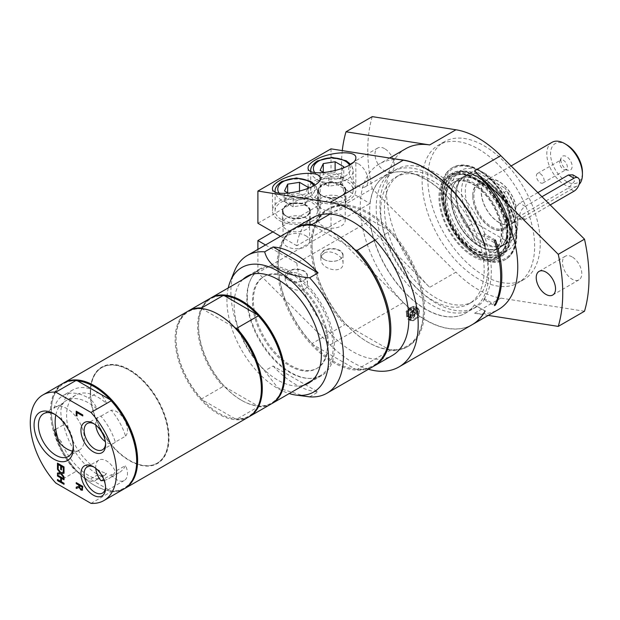 <?xml version="1.0" encoding="UTF-8"?>
<svg xmlns="http://www.w3.org/2000/svg" width="620" height="620" viewBox="0 0 620 620"><rect width="100%" height="100%" fill="white"/><g stroke="black" fill="none" stroke-linecap="round" stroke-linejoin="round"><path stroke-width="0.46" stroke-dasharray="3.1 2.33" d="M98.014 392.406A13.26 7.657 60 0 1 106.485 403.496A44.439 25.66 -120 0 0 75.795 395.056A44.439 25.66 -120 0 0 70.889 436.201A44.439 25.66 -120 0 0 106.485 473.37A13.26 7.657 60 0 1 104.641 475.331A13.26 7.657 60 0 1 98.014 474.672A50.375 29.086 60 0 1 63.69 424.723A24.699 14.26 60 0 1 63.69 402.721A50.375 29.086 60 0 1 72.827 389.91A50.375 29.086 60 0 1 98.014 392.406L88.404 397.955A13.26 7.657 60 0 1 96.875 409.037A44.439 25.66 -120 0 0 66.185 400.605A44.439 25.66 -120 0 0 61.233 405.178L59.411 406.232A44.439 25.66 -120 0 0 55.808 415.036M100.944 416.152L111.197 410.231A44.439 25.66 60 0 1 125.581 436.139L115.32 442.06A44.439 25.66 -120 0 0 100.944 416.152A15.174 8.758 60 0 0 98.874 416.826L87.296 423.507M104.129 480.368A44.439 25.66 -120 0 0 108.802 478.625A44.439 25.66 -120 0 0 115.32 471.401L125.581 465.481A44.439 25.66 60 0 1 119.063 472.704A44.439 25.66 60 0 1 111.197 474.781L100.944 480.702M115.32 442.06A15.174 8.758 60 0 1 114.041 443.106A15.174 8.758 60 0 1 105.353 441.649M95.782 425.072A15.174 8.758 60 0 1 98.874 416.826M95.782 468.371A15.174 8.758 60 0 1 98.874 460.125A15.174 8.758 60 0 1 106.454 460.877A15.174 8.758 60 0 1 115.32 471.401M498.813 249.085A42.036 24.273 -120 0 0 473.285 182.722A42.036 24.273 -120 0 0 447.33 219.077A42.036 24.273 -120 0 0 498.813 249.085M501.224 233.174A39.703 22.924 60 0 1 493.001 251.348A39.703 22.924 60 0 1 453.29 228.424A39.703 22.924 60 0 1 453.29 182.575A39.703 22.924 60 0 1 483.887 193.215A39.703 22.924 60 0 1 501.224 233.174M106.485 403.496L96.875 409.037M59.411 442.672L61.233 441.618A44.439 25.66 -120 0 0 96.875 478.919L106.485 473.37M59.411 406.232A24.699 14.26 60 0 1 66.898 408.603A24.699 14.26 60 0 1 83.034 430.373A24.699 14.26 60 0 1 79.244 450.167A24.699 14.26 60 0 1 72.455 451.104M472.758 195.533A26.513 15.306 60 0 1 491.505 184.714A26.513 15.306 60 0 1 510.252 217.186A26.513 15.306 60 0 1 491.505 228.013A26.513 15.306 60 0 1 472.758 195.533L472.758 196.183A25.722 14.849 60 0 1 490.947 185.682L490.947 185.682A25.722 14.849 60 0 1 509.129 217.186A25.722 14.849 60 0 1 490.939 227.687A25.722 14.849 60 0 1 472.758 196.183M504.936 240.095L478.074 224.587L472.835 223.727L467.635 226.726L467.922 227.385A39.107 22.584 -120 0 0 500.084 245.954L501.224 246.124L506.424 243.118L504.936 240.095A37.053 21.39 -120 0 0 517.708 221.487A37.053 21.39 -120 0 0 504.936 188.131L506.424 191.161L501.224 194.161L500.084 193.998A39.107 22.584 -120 0 0 484.003 178.762A39.107 22.584 -120 0 0 467.922 175.429L467.635 174.77L472.835 171.763L478.074 172.631A37.053 21.39 -120 0 0 478.074 224.587M478.074 172.631L504.936 188.131M467.922 227.385L500.084 245.954A39.107 22.584 -120 0 0 511.663 226.656A39.107 22.584 -120 0 0 500.084 193.998L467.922 175.429A39.107 22.584 -120 0 0 456.351 194.726A39.107 22.584 -120 0 0 467.922 227.385M501.224 246.124A39.703 22.924 -120 0 0 504.285 244.83A39.703 22.924 -120 0 0 501.224 194.161M506.424 243.118A39.703 22.924 -120 0 0 509.485 241.831A39.703 22.924 -120 0 0 517.708 223.649A39.703 22.924 -120 0 0 506.424 191.161M472.835 171.763A39.703 22.924 -120 0 0 469.782 173.058A39.703 22.924 -120 0 0 472.835 223.727M467.635 174.77A39.703 22.924 -120 0 0 464.574 176.057A39.703 22.924 -120 0 0 456.351 194.238A39.703 22.924 -120 0 0 467.635 226.726M455.506 194.726A39.703 22.924 -120 0 0 472.843 234.685A39.703 22.924 -120 0 0 503.44 245.319A39.703 22.924 -120 0 0 511.663 227.145A39.703 22.924 -120 0 0 483.585 178.514A39.703 22.924 -120 0 0 463.729 176.545A39.703 22.924 -120 0 0 455.506 194.726M511.663 227.145L511.663 226.656M541.95 196.718L525.256 206.359A7.952 4.596 120 0 0 520.056 213.373A7.952 4.596 120 0 0 521.273 219.744A7.952 4.596 120 0 0 525.256 219.348L550.196 204.949M537.85 192.626L519.653 203.128L516.127 207.072C514.306 212.102 514.306 215.326 516.127 216.752L519.653 216.117L568.4 187.976L574.376 181.428L572.841 174.856M521.273 219.744L516.127 216.752A24.924 14.392 -120 0 1 511.469 223.619L503.967 227.943A24.924 14.392 -120 0 0 509.129 216.535A24.924 14.392 -120 0 0 491.505 186.008A24.924 14.392 -120 0 0 479.043 184.775A24.924 14.392 -120 0 0 475.222 204.747A24.924 14.392 -120 0 0 491.505 226.711A24.924 14.392 -120 0 0 503.967 227.943M491.505 186.008L490.947 185.682L491.505 186.008M516.127 207.072A24.924 14.392 -120 0 0 503.75 185.171A24.924 14.392 -120 0 0 486.545 180.443A24.924 14.392 -120 0 0 482.724 200.415A24.924 14.392 -120 0 0 499.007 222.379A24.924 14.392 -120 0 0 511.469 223.619M516.313 207.181A25.188 14.547 -120 0 0 503.82 185.016A25.188 14.547 -120 0 0 486.413 180.219A25.188 14.547 -120 0 0 482.546 200.399A25.188 14.547 -120 0 0 499.007 222.596A25.188 14.547 -120 0 0 511.601 223.843A25.188 14.547 -120 0 0 516.313 216.868M552.033 142.329A25.188 14.547 -120 0 0 548.173 162.517A25.188 14.547 -120 0 0 564.626 184.714A25.188 14.547 -120 0 0 577.22 185.961A25.188 14.547 -120 0 0 579.111 184.481M566.502 144.661A22.537 13.012 -120 0 0 550.568 153.861A22.537 13.012 -120 0 0 566.502 181.466A22.537 13.012 -120 0 0 582.436 172.267M560.875 159.813A7.952 4.596 -120 0 0 568.509 170.291A7.952 4.596 -120 0 0 570.478 160.766A7.952 4.596 -120 0 0 561.247 157.713A7.952 4.596 -120 0 0 560.875 159.813M540.253 173.74A5.479 3.162 60 0 1 543.833 178.568A5.479 3.162 60 0 1 542.996 182.962A5.479 3.162 60 0 1 540.253 182.691A5.479 3.162 60 0 1 536.672 177.863A5.479 3.162 60 0 1 537.509 173.468A5.479 3.162 60 0 1 540.253 173.74M559.596 162.572A5.479 3.162 60 0 1 559.852 161.123A5.479 3.162 60 0 1 560.728 160.069A5.479 3.162 60 0 1 563.471 160.34A5.479 3.162 60 0 1 567.052 165.168A5.479 3.162 60 0 1 566.215 169.555A5.479 3.162 60 0 1 564.851 169.787A5.479 3.162 60 0 1 559.596 162.572M63.69 402.721L54.08 408.27A50.375 29.086 60 0 1 63.217 395.459A50.375 29.086 60 0 1 88.404 397.955M54.08 408.27A24.699 14.26 60 0 1 56.366 406.332A24.699 14.26 60 0 1 61.233 405.178M111.197 474.781A15.174 8.758 -120 0 0 124.302 480.485A15.174 8.758 -120 0 0 125.581 465.481M125.581 436.139A15.174 8.758 -120 0 0 126.201 423.731A15.174 8.758 -120 0 0 116.715 411.657A15.174 8.758 -120 0 0 111.197 410.231M305.707 235.693A13.26 7.657 180 0 1 309.589 241.11A13.26 7.657 180 0 1 296.329 248.76A13.26 7.657 180 0 1 283.069 241.11A13.26 7.657 180 0 1 291.253 234.035A13.26 7.657 180 0 1 305.707 235.693M306.172 216.481A13.919 8.037 180 0 1 291.005 218.225A13.919 8.037 180 0 1 282.41 210.8A13.919 8.037 180 0 1 286.487 205.119A13.919 8.037 180 0 1 301.653 203.376A13.919 8.037 180 0 1 310.248 210.8A13.919 8.037 180 0 1 306.172 216.481M288.68 280.163A10.819 6.247 0 0 0 303.978 280.163A10.819 6.247 0 0 0 303.978 271.328A10.819 6.247 0 0 0 288.68 271.328A10.819 6.247 0 0 0 288.68 280.163L288.478 280.046A11.106 6.409 0 0 0 304.18 280.046A11.106 6.409 0 0 0 307.435 275.512A11.106 6.409 0 0 0 300.576 269.591A11.106 6.409 0 0 0 288.478 270.979A11.106 6.409 0 0 0 285.223 275.512A11.106 6.409 0 0 0 288.478 280.046L288.68 280.163M307.505 188.728L304.986 194.145L293.159 195.982L288.447 193.262M281.333 219.457A21.212 12.245 180 0 1 275.117 210.8A21.212 12.245 180 0 1 288.215 199.485A21.212 12.245 180 0 1 311.325 202.136A21.212 12.245 180 0 1 317.541 210.8A21.212 12.245 180 0 1 304.451 222.115A21.212 12.245 180 0 1 281.333 219.457M287.672 192.812L287.672 194.975L284.502 201.802L293.159 206.801L304.986 204.972L308.156 198.144L308.156 187.317M304.986 204.972L304.986 194.145M293.159 206.801L293.159 195.982M284.502 201.802L284.502 190.975M308.156 198.144L303.831 196.416L299.499 193.145L299.499 191.347M299.499 193.145L287.672 194.975M341.326 215.132A13.26 7.657 180 0 1 345.208 220.542A13.26 7.657 180 0 1 331.956 228.199A13.26 7.657 180 0 1 318.696 220.542A13.26 7.657 180 0 1 326.88 213.466A13.26 7.657 180 0 1 341.326 215.132M341.798 195.912A13.919 8.037 180 0 1 326.624 197.656A13.919 8.037 180 0 1 318.029 190.232A13.919 8.037 180 0 1 322.113 184.551A13.919 8.037 180 0 1 337.28 182.807A13.919 8.037 180 0 1 345.875 190.232A13.919 8.037 180 0 1 341.798 195.912M324.306 259.594A10.819 6.247 0 0 0 339.605 259.594A10.819 6.247 0 0 0 339.605 250.767A10.819 6.247 0 0 0 324.306 250.767A10.819 6.247 0 0 0 324.306 259.594L324.097 259.478A11.106 6.409 0 0 0 339.806 259.478A11.106 6.409 0 0 0 343.054 254.944A11.106 6.409 0 0 0 336.203 249.023A11.106 6.409 0 0 0 324.097 250.41A11.106 6.409 0 0 0 320.85 254.944A11.106 6.409 0 0 0 324.097 259.478L324.306 259.594M343.131 168.16L340.613 173.584L328.786 175.413L324.074 172.693M316.952 198.888A21.212 12.245 180 0 1 310.744 190.232A21.212 12.245 180 0 1 323.834 178.917A21.212 12.245 180 0 1 346.952 181.575A21.212 12.245 180 0 1 353.168 190.232A21.212 12.245 180 0 1 340.07 201.547A21.212 12.245 180 0 1 316.952 198.888M323.291 172.244L323.291 174.406L320.122 181.234L328.786 186.24L340.613 184.404L343.782 177.576L343.782 166.749M340.613 184.404L340.613 173.584M328.786 186.24L328.786 175.413M320.122 181.234L320.122 170.415M343.782 177.576L339.45 175.847L335.126 172.577L335.126 170.787M335.126 172.577L323.291 174.406M484.987 246.109L474.409 240.002L484.894 245.846M494.357 240.7L483.786 234.593A79.546 45.926 60 0 1 483.786 299.538L494.357 305.644M481.159 301.056A79.546 45.926 -120 0 0 481.159 236.104A79.546 45.926 -120 0 0 392.677 171.57A79.546 45.926 -120 0 0 376.201 207.987A79.546 45.926 -120 0 0 410.921 288.037A79.546 45.926 -120 0 0 472.215 309.349A79.546 45.926 -120 0 0 481.159 301.056M330.096 214.055L344.72 205.615A79.546 45.926 -120 0 0 327.43 209.242A79.546 45.926 -120 0 0 311.457 237.282A79.546 45.926 -120 0 0 311.457 254.603A79.546 45.926 -120 0 0 344.72 324.686L330.096 333.126A79.546 45.926 -120 0 0 375.053 359.089L389.678 350.641A79.546 45.926 -120 0 0 406.976 347.014A79.546 45.926 -120 0 0 423.445 310.604A79.546 45.926 -120 0 0 389.678 231.57L375.053 240.01M265.531 244.978L296.833 263.05L312.581 253.952A79.546 45.926 60 0 1 312.077 245.001A79.546 45.926 60 0 1 312.581 236.631A79.546 45.926 60 0 1 328.553 208.591A79.546 45.926 60 0 1 368.327 212.528A79.546 45.926 60 0 1 420.29 282.627A79.546 45.926 60 0 1 408.1 346.363A79.546 45.926 60 0 1 368.327 342.426L368.327 342.426A79.546 45.926 60 0 1 312.581 253.952L369.954 220.828L331.018 198.353L331.018 230.531L403.256 302.599A92.799 53.584 -120 0 0 472.099 324.725M312.805 217.682A79.546 45.926 -120 0 0 296.833 245.729L369.954 203.515A79.546 45.926 60 0 1 385.927 175.468A79.546 45.926 60 0 1 474.409 240.002M324.097 253.162L321.695 255.494L320.85 258.664C320.315 269.785 343.596 274.675 343.054 263.329C343.488 255.944 330.507 248.984 324.097 253.162M348.828 199.973A23.862 13.78 180 0 1 322.819 202.957A23.862 13.78 180 0 1 308.086 190.232A23.862 13.78 180 0 1 315.076 180.49A23.862 13.78 180 0 1 341.085 177.506A23.862 13.78 180 0 1 355.818 190.232A23.862 13.78 180 0 1 348.828 199.973M322.113 197.54A13.919 8.037 0 0 0 318.029 203.221A13.919 8.037 0 0 0 331.956 211.257A13.919 8.037 0 0 0 345.875 203.221A13.919 8.037 0 0 0 337.28 195.796A13.919 8.037 0 0 0 322.113 197.54M288.478 273.73L286.068 276.063L285.223 279.233C284.688 290.354 307.969 295.244 307.435 283.898C307.869 276.512 294.887 269.545 288.478 273.73M313.201 220.542A23.862 13.78 180 0 1 287.2 223.526A23.862 13.78 180 0 1 272.467 210.8A23.862 13.78 180 0 1 279.457 201.058A23.862 13.78 180 0 1 305.459 198.067A23.862 13.78 180 0 1 320.191 210.8A23.862 13.78 180 0 1 313.201 220.542M286.487 218.108A13.919 8.037 0 0 0 282.41 223.789A13.919 8.037 0 0 0 296.329 231.826A13.919 8.037 0 0 0 310.248 223.789A13.919 8.037 0 0 0 301.653 216.365A13.919 8.037 0 0 0 286.487 218.108M485.173 310.953L474.409 304.955A79.546 45.926 60 0 1 465.473 313.24A79.546 45.926 60 0 1 407.689 295.492A79.546 45.926 60 0 1 369.954 220.828M474.409 304.955L484.987 311.062M331.018 148.847L331.018 181.032L369.954 203.515M257.897 223.246L331.018 181.032M296.833 245.729L280.527 236.313M272.893 231.903L331.018 198.353M368.451 369.257A92.799 53.584 60 0 1 330.135 344.813L257.897 272.754L331.018 230.531M257.897 272.754L257.897 249.387M296.833 263.05A79.546 45.926 -120 0 0 330.096 333.126L312.1 343.519A79.546 45.926 60 0 1 278.334 264.492A79.546 45.926 60 0 1 294.244 228.408M373.783 366.172A79.546 45.926 60 0 1 357.058 369.474L375.053 359.089A79.546 45.926 -120 0 0 392.351 355.462M483.786 299.538L484.91 298.894L494.884 304.653M495.489 240.049L484.91 233.942L483.786 234.593M484.91 233.942A79.546 45.926 -120 0 0 396.428 169.407A79.546 45.926 -120 0 0 396.42 261.252A79.546 45.926 -120 0 0 475.966 307.179A79.546 45.926 -120 0 0 484.91 298.894M399.877 159.666A92.799 53.584 -120 0 0 379.487 163.874A92.799 53.584 -120 0 0 360.267 206.359A92.799 53.584 -120 0 0 400.714 299.692A92.799 53.584 -120 0 0 472.192 324.671M474.594 239.894A79.546 45.926 -120 0 0 386.113 175.359A79.546 45.926 -120 0 0 386.113 267.212A79.546 45.926 -120 0 0 465.659 313.131A79.546 45.926 -120 0 0 474.594 304.846M405.736 148.722A92.799 53.584 -120 0 0 386.516 191.208A92.799 53.584 -120 0 0 429.691 287.339L346.007 203.856L372.256 188.697L455.94 272.18L429.691 287.339M584.505 311.24L500.828 298.096A92.799 53.584 60 0 1 455.94 272.18M500.828 298.096L474.579 313.255A92.799 53.584 -120 0 0 498.534 309.465M384.64 148.668A13.656 7.882 -120 0 0 377.812 147.986A13.656 7.882 -120 0 0 377.812 163.758A13.656 7.882 -120 0 0 391.468 171.639A13.656 7.882 -120 0 0 393.56 160.696A13.656 7.882 -120 0 0 384.64 148.668M358.391 163.82A13.656 7.882 60 0 1 367.311 175.855A13.656 7.882 60 0 1 365.219 186.798A13.656 7.882 60 0 1 358.391 186.116A13.656 7.882 60 0 1 349.471 174.088A13.656 7.882 60 0 1 351.563 163.145A13.656 7.882 60 0 1 358.391 163.82M572.128 256.913A13.656 7.882 -120 0 0 565.3 256.238A13.656 7.882 -120 0 0 565.3 272.002A13.656 7.882 -120 0 0 578.956 279.883A13.656 7.882 -120 0 0 581.048 268.94A13.656 7.882 -120 0 0 572.128 256.913M474.579 313.255L488.25 315.402M342.287 150.621A156.442 90.319 -120 0 0 346.007 203.856M372.256 116.63A156.442 90.319 -120 0 0 372.256 188.697M534.626 246.411A79.546 45.926 -120 0 0 499.906 166.362A79.546 45.926 -120 0 0 438.611 145.049A79.546 45.926 -120 0 0 422.135 181.466A79.546 45.926 -120 0 0 456.855 261.516A79.546 45.926 -120 0 0 518.157 282.829A79.546 45.926 -120 0 0 534.626 246.411M540.253 243.164A79.546 45.926 -120 0 0 505.532 163.114A79.546 45.926 -120 0 0 444.238 141.802A79.546 45.926 -120 0 0 427.761 178.219A79.546 45.926 -120 0 0 462.481 258.269A79.546 45.926 -120 0 0 523.776 279.581A79.546 45.926 -120 0 0 540.253 243.164M516.817 229.633A46.399 26.792 -120 0 0 496.566 182.939A46.399 26.792 -120 0 0 460.807 170.508A46.399 26.792 -120 0 0 451.197 191.75A46.399 26.792 -120 0 0 471.448 238.444A46.399 26.792 -120 0 0 507.207 250.875A46.399 26.792 -120 0 0 516.817 229.633M446.509 194.455A46.399 26.792 60 0 1 456.118 173.213A46.399 26.792 60 0 1 491.877 185.643A46.399 26.792 60 0 1 512.128 232.337A46.399 26.792 60 0 1 502.518 253.58A46.399 26.792 60 0 1 466.759 241.149A46.399 26.792 60 0 1 446.509 194.455M497.984 247.039A39.773 22.963 -120 0 0 487.87 196.788A39.773 22.963 -120 0 0 449.407 186.248A39.773 22.963 -120 0 0 445.71 203.685A39.773 22.963 -120 0 0 470.921 247.357A39.773 22.963 -120 0 0 497.984 247.039M503.812 248.853A44.415 25.645 -120 0 0 503.2 210.769A44.415 25.645 -120 0 0 493.536 194.029A44.415 25.645 -120 0 0 449.57 180.97A44.415 25.645 -120 0 0 445.439 200.446A44.415 25.645 -120 0 0 473.595 249.209A44.415 25.645 -120 0 0 503.812 248.853M327.453 344.371A53.033 30.62 -120 0 0 304.304 291.005A53.033 30.62 -120 0 0 263.438 276.799A53.033 30.62 -120 0 0 263.438 338.032A53.033 30.62 -120 0 0 316.471 368.652A53.033 30.62 -120 0 0 327.453 344.371M328.391 343.837A53.033 30.62 -120 0 0 305.242 290.462A53.033 30.62 -120 0 0 264.376 276.257A53.033 30.62 -120 0 0 264.376 337.489A53.033 30.62 -120 0 0 317.409 368.11A53.033 30.62 -120 0 0 328.391 343.837M261.361 388.756A60.318 34.828 60 0 1 235.112 418.795L236.763 419.205L258.331 406.759L257.61 405.805L224.804 386.865L223.154 386.446L201.593 398.9L202.306 399.854A60.318 34.828 60 0 1 176.057 339.233A60.318 34.828 60 0 1 202.306 308.923L202.081 308.636M235.112 418.795L202.306 399.854A60.318 34.828 60 0 0 235.112 418.795M283.859 375.767A60.318 34.828 60 0 1 257.61 405.805A60.318 34.828 60 0 1 241.211 400.125A60.318 34.828 60 0 1 224.804 386.865A60.318 34.828 60 0 1 198.555 326.244A60.318 34.828 60 0 1 224.804 295.934M218.472 314.472A60.318 34.828 60 0 0 202.306 308.923L235.112 327.864M210.25 298.329A60.985 35.208 -120 0 0 223.154 386.446M258.331 406.759A60.985 35.208 -120 0 0 271.235 403.953M201.593 398.9A60.985 35.208 60 0 1 176.057 338.69A60.985 35.208 60 0 1 188.224 311.054M249.201 416.663A60.985 35.208 60 0 1 236.763 419.205M187.751 311.317A60.985 35.208 -120 0 0 187.751 381.734A60.985 35.208 -120 0 0 248.736 416.942M271.7 403.674A60.985 35.208 60 0 1 241.676 400.388A60.985 35.208 60 0 1 198.555 325.702A60.985 35.208 60 0 1 210.722 298.057M289.959 272.932A60.985 35.208 -120 0 0 259.462 269.909A60.985 35.208 -120 0 0 250.116 318.781A60.985 35.208 -120 0 0 289.959 372.519A60.985 35.208 -120 0 0 320.447 375.542A60.985 35.208 -120 0 0 329.794 326.67A60.985 35.208 -120 0 0 289.959 272.932M54.839 414.385A24.699 14.26 60 0 1 55.901 414.958L55.901 414.958A24.699 14.26 60 0 1 73.361 445.207A24.699 14.26 60 0 1 73.331 446.408M55.746 429.311L63.69 424.723M61.233 441.618A24.699 14.26 60 0 1 57.296 436.395M94.108 467.139A15.174 8.758 60 0 1 94.883 467.558L94.883 467.558A15.174 8.758 60 0 1 105.609 486.142A15.174 8.758 60 0 1 105.586 487.018M94.108 423.84A15.174 8.758 60 0 1 94.883 424.258L94.883 424.258A15.174 8.758 60 0 1 105.609 442.843A15.174 8.758 60 0 1 105.586 443.719M57.66 479.624L60.869 481.267M61.644 478.221L61.644 481.717L64.216 483.197L64.031 484.096M57.66 475.129L64.216 478.702L64.031 479.601M57.66 473.037L60.272 472.618M61.651 473.479L64.216 476.803L64.031 477.648M57.66 468.495L60.946 472.456L64.216 472.006L64.031 473.184M57.66 463.241L64.216 466.814L64.031 471.44M58.435 464.473L58.241 468.1M61.644 466.333L61.457 469.704M76.407 411.277L82.964 414.85L82.778 415.749M77.182 412.517L76.996 415.795M79.748 485.445L80.089 487.893L81.119 488.917L81.987 488.94M76.407 487.103L79.019 486.173M76.407 482.724L82.964 486.297L82.297 490.219M90.993 503.37L111.15 491.73L110.438 490.776L77.624 471.836L75.973 471.425L55.816 483.058M77.624 380.905A60.318 34.828 -120 0 0 51.375 411.215A60.318 34.828 -120 0 0 77.624 471.836A60.318 34.828 -120 0 0 94.031 485.096A60.318 34.828 -120 0 0 110.438 490.776A60.318 34.828 -120 0 0 136.679 460.738M111.15 491.73A60.985 35.208 -120 0 0 124.054 488.924M63.069 383.3A60.985 35.208 -120 0 0 75.973 471.425M96.875 478.919A13.26 7.657 60 0 1 95.031 480.88A13.26 7.657 60 0 1 88.404 480.221A50.375 29.086 60 0 1 54.08 430.272M63.542 383.036A60.985 35.208 -120 0 0 51.375 410.673A60.985 35.208 -120 0 0 94.496 485.367A60.985 35.208 -120 0 0 124.519 488.653M51.375 411.215L51.375 410.673M242.769 279.55A61.644 35.596 -120 0 0 234.174 304.591A61.644 35.596 -120 0 0 258.176 363.413A61.644 35.596 -120 0 0 303.754 385.175M247.303 297.019A61.644 35.596 -120 0 0 274.211 359.058A61.644 35.596 -120 0 0 321.718 375.573A61.644 35.596 -120 0 0 334.482 347.347A61.644 35.596 -120 0 0 307.574 285.308A61.644 35.596 -120 0 0 260.067 268.793A61.644 35.596 -120 0 0 247.303 297.019M228.245 287.936A71.889 41.509 -120 0 0 226.935 300.413A71.889 41.509 -120 0 0 289.222 393.56M309.62 396.862L318.06 391.995L273.102 366.033L264.663 370.907L277.814 387.841L305.009 396.312M234.6 270.839A79.546 45.926 -120 0 0 230.896 291.873A79.546 45.926 -120 0 0 264.663 370.907M273.102 366.033A79.546 45.926 -120 0 0 295.577 384.423A79.546 45.926 -120 0 0 318.06 391.995M293.678 228.726A79.546 45.926 -120 0 0 281.488 292.462A79.546 45.926 -120 0 0 333.452 362.56A79.546 45.926 -120 0 0 373.224 366.498M380.719 210.591A73.152 42.238 60 0 1 395.87 177.103A73.152 42.238 60 0 1 452.243 196.703A73.152 42.238 60 0 1 484.174 270.32A73.152 42.238 60 0 1 469.022 303.808A73.152 42.238 60 0 1 412.649 284.208A73.152 42.238 60 0 1 380.719 210.591M384.47 208.429A73.152 42.238 60 0 1 399.621 174.941A73.152 42.238 60 0 1 455.995 194.541A73.152 42.238 60 0 1 487.925 268.158A73.152 42.238 60 0 1 472.773 301.646A73.152 42.238 60 0 1 416.4 282.046A73.152 42.238 60 0 1 384.47 208.429M389.701 329.437A78.748 45.469 60 0 1 355.051 368.97L357.058 369.474M312.1 343.519L312.984 344.681L355.051 368.97A78.748 45.469 60 0 1 312.984 344.681A78.748 45.469 60 0 1 278.334 265.135A78.748 45.469 60 0 1 312.984 225.61A78.748 45.469 60 0 1 334.017 232.988M389.678 350.641L388.794 349.478A78.748 45.469 60 0 1 367.761 342.101A78.748 45.469 60 0 1 346.727 325.198A78.748 45.469 60 0 1 312.077 245.652A78.748 45.469 60 0 1 346.727 206.127A78.748 45.469 60 0 1 367.761 213.505A78.748 45.469 60 0 1 388.794 230.408A78.748 45.469 60 0 1 423.445 309.954A78.748 45.469 60 0 1 388.794 349.478L346.727 325.198L344.72 324.686M355.051 249.891L312.72 225.269M344.72 205.615L346.727 206.127L388.794 230.408L389.678 231.57M415.152 313.224A2.054 1.186 -60 0 1 414.253 315.293A2.054 1.186 -60 0 1 412.672 315.844A2.054 1.186 -60 0 1 412.246 314.906A2.054 1.186 -60 0 1 413.145 312.837A2.054 1.186 -60 0 1 414.726 312.286A2.054 1.186 -60 0 1 415.152 313.224M414.214 312.681A2.054 1.186 120 0 0 413.951 311.883A2.054 1.186 120 0 0 413.788 311.744A2.054 1.186 120 0 0 412.199 312.294A2.054 1.186 120 0 0 411.308 314.363A2.054 1.186 120 0 0 411.726 315.301A2.054 1.186 120 0 0 411.936 315.379A2.054 1.186 120 0 0 413.432 314.619A2.054 1.186 120 0 0 414.214 312.681M418.198 312.55A5.038 2.906 -60 0 1 414.633 318.719A5.038 2.906 -60 0 1 411.075 316.665A5.038 2.906 -60 0 1 414.633 310.496A5.038 2.906 -60 0 1 418.198 312.55M407.139 315.688A6.626 3.829 -60 0 1 410.029 309.016A6.626 3.829 -60 0 1 415.137 307.241A6.626 3.829 -60 0 1 416.508 310.279A6.626 3.829 -60 0 1 413.618 316.944A6.626 3.829 -60 0 1 408.51 318.726A6.626 3.829 -60 0 1 407.139 315.688M416.981 310.008A7.293 4.208 120 0 0 415.47 306.668A7.293 4.208 120 0 0 409.851 308.621A7.293 4.208 120 0 0 406.666 315.96A7.293 4.208 120 0 0 408.177 319.3A7.293 4.208 120 0 0 413.796 317.347A7.293 4.208 120 0 0 416.981 310.008M410.417 318.122C410.642 314.286 412.285 311.263 415.338 309.054L419.097 308.768L419.097 317.184L411.812 321.392L410.417 318.122M446.183 173.305A53.033 30.62 60 0 1 452.058 167.904A53.033 30.62 60 0 1 505.083 198.524A53.033 30.62 60 0 1 505.083 259.757A53.033 30.62 60 0 1 459.668 240.312A53.033 30.62 60 0 1 441.068 192.177A53.033 30.62 60 0 1 446.183 173.305M460.792 239.343A51.972 30.008 -120 0 0 511.058 253.115A51.972 30.008 -120 0 0 497.845 187.449A51.972 30.008 -120 0 0 447.586 173.685A51.972 30.008 -120 0 0 460.792 239.343M441.82 191.75A53.033 30.62 -120 0 0 464.969 245.117A53.033 30.62 -120 0 0 505.835 259.323A53.033 30.62 -120 0 0 516.817 235.042A53.033 30.62 -120 0 0 493.667 181.675A53.033 30.62 -120 0 0 452.802 167.47A53.033 30.62 -120 0 0 441.82 191.75M415.571 310.822A5.301 3.061 120 0 0 414.478 308.388A5.301 3.061 120 0 0 410.386 309.814A5.301 3.061 120 0 0 408.076 315.146A5.301 3.061 120 0 0 409.169 317.572A5.301 3.061 120 0 0 413.261 316.154A5.301 3.061 120 0 0 415.571 310.822M406.573 314.278A5.301 3.061 -60 0 1 408.89 308.946A5.301 3.061 -60 0 1 412.974 307.528A5.301 3.061 -60 0 1 412.974 313.65A5.301 3.061 -60 0 1 407.673 316.712A5.301 3.061 -60 0 1 406.573 314.278M406.945 314.069A4.774 2.759 -60 0 1 409.029 309.264A4.774 2.759 -60 0 1 412.711 307.985A4.774 2.759 -60 0 1 413.695 310.171A4.774 2.759 -60 0 1 411.618 314.968A4.774 2.759 -60 0 1 407.937 316.247A4.774 2.759 -60 0 1 406.945 314.069M415.199 311.031A4.774 2.759 -60 0 1 413.114 315.836A4.774 2.759 -60 0 1 409.44 317.115A4.774 2.759 -60 0 1 408.448 314.929A4.774 2.759 -60 0 1 410.533 310.132A4.774 2.759 -60 0 1 414.207 308.853A4.774 2.759 -60 0 1 415.199 311.031M473.145 178.56A47.027 27.148 60 0 1 505.548 227.029A47.027 27.148 60 0 1 487.723 259.888A47.027 27.148 60 0 1 456.382 240.444A47.027 27.148 60 0 1 443.254 182.877A47.027 27.148 60 0 1 473.145 178.56M458.846 238.529A45.337 26.18 -120 0 0 487.204 257.168A45.337 26.18 -120 0 0 502.696 250.534A45.337 26.18 -120 0 0 491.172 193.246A45.337 26.18 -120 0 0 447.322 181.234A45.337 26.18 -120 0 0 445.354 184.683A45.337 26.18 -120 0 0 458.846 238.529M505.176 250.558A46.639 26.931 -120 0 0 493.318 191.626A46.639 26.931 -120 0 0 448.214 179.273A46.639 26.931 -120 0 0 446.191 182.815A46.639 26.931 -120 0 0 453.375 228.377A46.639 26.931 -120 0 0 489.242 257.37A46.639 26.931 -120 0 0 505.176 250.558M502.696 253.944A48.391 27.939 -120 0 0 494.039 197.733A48.391 27.939 -120 0 0 448.95 175.057A48.391 27.939 -120 0 0 448.95 230.927A48.391 27.939 -120 0 0 497.341 258.865A48.391 27.939 -120 0 0 502.696 253.944M407.007 311.876L405.992 311.984L408.045 308.427L408.479 309.372L407.007 311.876M410.564 313.929A2.054 1.186 -60 0 1 411.339 312A2.054 1.186 -60 0 1 412.835 311.232A2.054 1.186 -60 0 1 413.044 311.31A2.054 1.186 -60 0 1 413.463 312.255A2.054 1.186 -60 0 1 412.571 314.325A2.054 1.186 -60 0 1 410.982 314.875A2.054 1.186 -60 0 1 410.82 314.735A2.054 1.186 -60 0 1 410.564 313.929M90.28 392.545A55.684 32.147 60 0 1 129.65 369.815A55.684 32.147 60 0 1 169.028 438.007A55.684 32.147 60 0 1 129.65 460.738A55.684 32.147 60 0 1 90.28 392.545L90.28 392.91A55.234 31.891 -120 0 0 129.332 460.552A55.234 31.891 -120 0 0 156.945 463.287A55.234 31.891 -120 0 0 156.945 399.512A55.234 31.891 -120 0 0 101.719 367.629A55.234 31.891 -120 0 0 90.28 392.91M90.598 392.724A55.234 31.891 60 0 1 102.037 367.443A55.234 31.891 60 0 1 157.271 399.334A55.234 31.891 60 0 1 157.271 463.109A55.234 31.891 60 0 1 114.708 448.307A55.234 31.891 60 0 1 90.598 392.724M574.004 191.208L568.4 187.976M525.256 219.348L519.653 216.117M525.256 206.359L519.653 203.128M286.952 216.427A13.26 7.657 0 0 0 301.405 218.085A13.26 7.657 0 0 0 309.589 211.017A13.26 7.657 0 0 0 305.707 205.6A13.26 7.657 0 0 0 286.952 205.6A13.26 7.657 0 0 0 283.069 211.017A13.26 7.657 0 0 0 286.952 216.427M286.765 216.318A13.524 7.804 180 0 1 286.765 205.274A13.524 7.804 180 0 1 305.892 205.274A13.524 7.804 180 0 1 305.892 216.318A13.524 7.804 180 0 1 286.765 216.318M275.117 210.8L275.117 191.805A21.212 12.245 0 0 0 281.333 199.973A21.212 12.245 0 0 0 304.451 202.631A21.212 12.245 0 0 0 317.541 191.317A21.212 12.245 0 0 0 311.325 182.652A21.212 12.245 0 0 0 281.333 182.652A21.212 12.245 0 0 0 275.117 191.317M313.844 185.605A18.561 10.718 180 0 1 306.21 198.222A18.561 10.718 180 0 1 283.208 196.726A18.561 10.718 180 0 1 279.008 192.998M322.578 195.858A13.26 7.657 0 0 0 337.024 197.517A13.26 7.657 0 0 0 345.208 190.449A13.26 7.657 0 0 0 341.326 185.039A13.26 7.657 0 0 0 322.578 185.039A13.26 7.657 0 0 0 318.696 190.449A13.26 7.657 0 0 0 322.578 195.858M322.392 195.75A13.524 7.804 180 0 1 322.392 184.714A13.524 7.804 180 0 1 341.512 184.714A13.524 7.804 180 0 1 341.512 195.75A13.524 7.804 180 0 1 322.392 195.75M310.76 171.244A21.212 12.245 0 0 0 316.952 179.405A21.212 12.245 0 0 0 340.07 182.063A21.212 12.245 0 0 0 353.168 170.748A21.212 12.245 0 0 0 346.952 162.091A21.212 12.245 0 0 0 316.952 162.091A21.212 12.245 0 0 0 310.744 170.748M349.471 165.036A18.561 10.718 180 0 1 341.837 177.653A18.561 10.718 180 0 1 318.827 176.158A18.561 10.718 180 0 1 314.635 172.43M330.135 344.813L403.256 302.599M454.886 182.823A40.005 23.095 -120 0 0 465.054 233.376A40.005 23.095 -120 0 0 503.75 243.97A40.005 23.095 -120 0 0 493.582 193.425A40.005 23.095 -120 0 0 454.886 182.823M503.37 244.032A39.866 23.018 -120 0 0 502.82 209.847A39.866 23.018 -120 0 0 494.14 194.82A39.866 23.018 -120 0 0 454.677 183.101A39.866 23.018 -120 0 0 464.806 233.476A39.866 23.018 -120 0 0 503.37 244.032M98.014 474.672L88.404 480.221M410.138 317.208A6.363 3.674 -60 0 1 414.633 309.411A6.363 3.674 -60 0 1 419.136 312.007A6.363 3.674 -60 0 1 414.633 319.804A6.363 3.674 -60 0 1 410.138 317.208M409.758 317.208A6.626 3.829 -60 0 1 414.447 309.086A6.626 3.829 -60 0 1 417.764 308.76A6.626 3.829 -60 0 1 419.136 311.79A6.626 3.829 -60 0 1 416.245 318.463A6.626 3.829 -60 0 1 411.13 320.238A6.626 3.829 -60 0 1 409.758 317.208M447.795 178.746A47.329 27.326 60 0 1 493.567 191.278A47.329 27.326 60 0 1 505.595 251.085A47.329 27.326 60 0 1 459.823 238.545A47.329 27.326 60 0 1 447.795 178.746M505.494 252.325A48.391 27.939 -120 0 0 496.837 196.121A48.391 27.939 -120 0 0 451.748 173.437A48.391 27.939 -120 0 0 446.392 178.366A48.391 27.939 -120 0 0 458.692 239.506A48.391 27.939 -120 0 0 500.139 257.254A48.391 27.939 -120 0 0 505.494 252.325M119.063 472.704L108.802 478.625M75.795 395.056L66.185 400.605M490.939 227.687L491.505 228.013M509.485 241.831L504.285 244.83M517.708 221.487L517.708 223.649M469.782 173.058L464.574 176.057M456.351 194.726L456.351 194.238M484.003 178.762L483.585 178.514M463.729 176.545L453.29 182.575M503.44 245.319L493.001 251.348M486.545 180.443L479.043 184.775M509.129 216.535L509.129 217.186M511.113 165.958L486.413 180.219M577.22 185.961L511.601 223.843M542.996 182.962L566.215 169.555M537.509 173.468L560.728 160.069M564.851 169.787L568.509 170.291M559.852 161.123L561.247 157.713M72.827 389.91L63.217 395.459M309.589 241.11L309.589 211.017C310.752 220.674 281.906 220.674 283.069 211.017L283.069 241.11M317.541 210.8L317.541 191.317L316.208 186.558L314.999 184.861M345.208 220.542L345.208 190.449C346.371 200.105 317.533 200.105 318.696 190.449L318.696 220.542M353.168 190.232L353.168 170.748L351.835 165.997L350.626 164.3M310.744 171.236L310.744 190.232M406.976 347.014L408.1 346.363M327.43 209.242L328.553 208.591M343.054 263.329L343.054 254.944M320.85 258.664L320.85 254.944M318.029 190.232L318.029 203.221M345.875 190.232L345.875 203.221M308.086 167.78L308.086 190.232M355.818 157.751L355.818 190.232M307.435 283.898L307.435 275.512M285.223 279.233L285.223 275.512M282.41 210.8L282.41 223.789M310.248 210.8L310.248 223.789M272.467 188.348L272.467 210.8M320.191 178.32L320.191 210.8M396.428 169.407L392.677 171.57M475.966 307.179L472.215 309.349M389.585 158.046L379.487 163.874M377.812 147.986L351.563 163.145M391.468 171.639L365.219 186.798M565.3 256.238L539.051 271.389M578.956 279.883L552.707 295.043M444.238 141.802L438.611 145.049M523.776 279.581L518.157 282.829M460.807 170.508L456.118 173.213M507.207 250.875L502.518 253.58M470.921 247.357L473.595 249.209M445.71 203.685L445.439 200.446M503.2 210.769L502.82 209.847C511.035 229.547 506.23 245.21 498.984 247.969C488.754 252.511 477.446 247.628 465.078 233.322C451.763 217.225 447.005 192.851 455.041 182.877C460.567 173.042 479.392 175.421 494.14 194.82L493.536 194.029M264.376 276.257L263.438 276.799M317.409 368.11L316.471 368.652M176.057 339.233L176.057 338.69M241.211 400.125L241.676 400.388M198.555 326.244L198.555 325.702M259.462 269.909L251.782 274.342M320.447 375.542L312.767 379.975M55.901 414.958L53.723 413.703M73.361 445.207L73.361 447.725M56.366 406.332L43.547 413.734M79.244 450.167L68.246 456.514M94.883 467.558L93.279 466.628M105.609 486.142L105.609 487.994M98.874 460.125L87.296 466.806M124.302 480.485L102.471 493.086M94.883 424.258L93.279 423.328M105.609 442.843L105.609 444.695M114.041 443.106L102.471 449.787M104.641 475.331L95.031 480.88M94.031 485.096L94.496 485.367M260.067 268.793L246.946 276.373M321.718 375.573L308.589 383.152M469.022 303.808L472.773 301.646M395.87 177.103L399.621 174.941M367.761 342.101L368.327 342.426M312.077 245.652L312.077 245.001M278.334 265.135L278.334 264.492M423.445 309.954L423.445 310.604M414.726 312.286L413.788 311.744M412.672 315.844L411.726 315.301M408.51 318.726L411.13 320.238C413.168 324.206 423.135 311.31 417.764 308.76L415.137 307.241M411.936 315.379A2.124 2.124 0 0 0 413.951 311.883M408.177 319.3L411.812 321.392M415.47 306.668L419.097 308.768M452.802 167.47L452.058 167.904C467.302 158.24 494.737 175.793 507.819 202.631C520.017 225.982 519.079 252.231 505.083 259.757L505.835 259.323M407.673 316.712L409.169 317.572M412.974 307.528L414.478 308.388M414.207 308.853L412.711 307.985M409.44 317.115L407.937 316.247M487.723 259.888C500.053 259.238 506.68 251.433 507.594 236.468C507.749 225.432 504.494 214.063 497.821 202.368C487.638 185.706 475.804 176.119 462.334 173.592C452.646 173.259 446.292 176.359 443.254 182.877M487.204 257.168L489.242 257.37M445.354 184.683L446.191 182.815M497.341 258.865L500.139 257.254C512.949 250.356 513.786 226.401 502.665 205.104C490.73 180.629 465.713 164.602 451.748 173.437L448.95 175.057M412.835 311.232A2.124 2.124 0 0 0 410.82 314.735M413.044 311.31L408.053 308.435M410.982 314.875L405.984 311.984"/><path stroke-width="0.93" d="M95.782 468.371A15.174 8.758 60 0 0 100.944 480.702A44.439 25.66 -120 0 0 104.129 480.368M105.353 441.649A15.174 8.758 60 0 1 95.782 425.072M55.808 415.036A44.439 25.66 -120 0 0 59.411 442.672A24.699 14.26 60 0 0 72.455 451.104M550.196 204.949L574.004 191.208A7.952 4.596 120 0 0 579.196 184.194A7.952 4.596 120 0 0 577.98 177.824A7.952 4.596 120 0 0 574.004 178.219L541.95 196.718M577.98 177.824L572.841 174.856L568.4 174.987L537.85 192.626M579.111 184.481A25.188 14.547 -120 0 0 582.436 174.429A25.188 14.547 -120 0 0 564.626 143.577A25.188 14.547 -120 0 0 552.033 142.329L511.113 165.958M564.626 143.577L566.502 144.661A22.537 13.012 -120 0 1 582.436 172.267L582.436 174.429M288.447 193.262L284.502 190.975L287.672 184.148L299.499 182.319L308.156 187.317L307.505 188.728M287.672 184.148L287.672 192.812M299.499 191.347L299.499 182.319M324.074 172.693L320.122 170.415L323.291 163.579L335.126 161.75L343.782 166.749L343.131 168.16M323.291 163.579L323.291 172.244M335.126 170.787L335.126 161.75M484.894 245.846L484.987 246.109A92.799 53.584 -120 0 0 403.256 160.192L331.018 148.847L257.897 191.061L330.135 202.407A92.799 53.584 60 0 1 407.921 277.814A92.799 53.584 60 0 1 398.978 366.939A92.799 53.584 60 0 1 368.451 369.257M375.053 240.01L357.058 250.403A79.546 45.926 60 0 1 374.348 365.854L392.351 355.462A79.546 45.926 -120 0 0 375.053 240.01A79.546 45.926 -120 0 0 330.096 214.055A79.546 45.926 -120 0 0 312.805 217.682L294.802 228.075A79.546 45.926 60 0 1 312.1 224.448L330.096 214.055M315.076 160.115C328.848 151.675 356.748 150.055 355.818 157.751C356.973 168.764 306.939 179.281 308.086 167.78C308.194 165.354 310.527 162.797 315.076 160.115M279.457 180.683C293.229 172.244 321.129 170.624 320.191 178.32C321.346 189.333 271.312 199.842 272.467 188.348C272.575 185.923 274.9 183.365 279.457 180.683M398.978 366.939L472.099 324.725A92.799 53.584 -120 0 0 484.987 311.062L485.173 310.953A92.799 53.584 -120 0 1 472.285 324.617A92.799 53.584 -120 0 1 472.192 324.671M280.527 236.313L257.897 223.246L257.897 191.061M257.897 249.387L257.897 240.568L272.893 231.903M257.897 240.568L265.531 244.978M494.357 305.644A92.799 53.584 -120 0 0 494.357 240.7L495.489 240.049A92.799 53.584 60 0 1 495.489 305.001L494.357 305.644M494.884 304.653L495.489 305.001M294.244 228.408A79.546 45.926 60 0 1 294.802 228.075M485.173 246.001A92.799 53.584 -120 0 0 399.877 159.666M472.285 324.617L498.534 309.465A92.799 53.584 -120 0 0 474.579 170.849L558.256 254.332L584.505 239.173L500.828 155.69L474.579 170.849M455.94 129.774L429.691 144.933L346.007 131.789L372.256 116.63L455.94 129.774A92.799 53.584 60 0 1 500.828 155.69M429.691 144.933A92.799 53.584 -120 0 0 405.736 148.722L389.585 158.046M545.879 272.064A13.656 7.882 60 0 1 554.799 284.099A13.656 7.882 60 0 1 552.707 295.043A13.656 7.882 60 0 1 545.879 294.368A13.656 7.882 60 0 1 536.959 282.333A13.656 7.882 60 0 1 539.051 271.389A13.656 7.882 60 0 1 545.879 272.064M488.25 315.402L558.256 326.399L584.505 311.24A156.442 90.319 -120 0 0 584.505 239.173M346.007 131.789A156.442 90.319 -120 0 0 342.287 150.621M558.256 326.399A156.442 90.319 -120 0 0 558.256 254.332M202.306 308.923L201.593 307.969L223.154 295.523L224.804 295.934A60.318 34.828 60 0 1 241.211 301.615A60.318 34.828 60 0 1 257.61 314.875L258.331 315.828L236.763 328.274L235.112 327.864A60.318 34.828 60 0 1 261.361 388.484A60.318 34.828 60 0 1 261.361 388.756M224.804 295.934L257.61 314.875A60.318 34.828 60 0 1 283.859 375.495A60.318 34.828 60 0 1 283.859 375.767M218.472 314.472A60.318 34.828 60 0 1 218.713 314.603L218.713 314.603A60.318 34.828 60 0 1 235.112 327.864M223.154 295.523A60.985 35.208 -120 0 0 210.25 298.329L188.689 310.775A60.985 35.208 60 0 1 201.593 307.969M236.763 328.274A60.985 35.208 60 0 1 249.666 416.4L271.235 403.953A60.985 35.208 -120 0 0 283.859 376.038A60.985 35.208 -120 0 0 258.331 315.828M188.224 311.054A60.985 35.208 60 0 1 188.689 310.775M249.666 416.4A60.985 35.208 60 0 1 249.201 416.663M124.519 488.653A60.985 35.208 -120 0 0 124.992 488.382L248.736 416.942A60.985 35.208 -120 0 0 261.361 389.027A60.985 35.208 -120 0 0 218.24 314.332A60.985 35.208 -120 0 0 187.751 311.317L64.007 382.757A60.985 35.208 -120 0 0 63.542 383.036M218.24 314.332L218.713 314.603L218.24 314.332M210.722 298.057A60.985 35.208 60 0 1 211.188 297.786A60.985 35.208 60 0 1 241.676 300.801A60.985 35.208 60 0 1 281.519 354.547A60.985 35.208 60 0 1 272.172 403.411A60.985 35.208 60 0 1 271.7 403.674M73.331 446.408A24.699 14.26 60 0 1 68.246 456.514A24.699 14.26 60 0 1 55.901 455.289A24.699 14.26 60 0 1 39.765 433.527A24.699 14.26 60 0 1 43.547 413.734A24.699 14.26 60 0 1 54.839 414.385M53.715 459.064A27.784 16.043 -120 0 0 73.361 447.725A27.784 16.043 -120 0 0 53.723 413.703A27.784 16.043 -120 0 0 34.077 425.041A27.784 16.043 -120 0 0 53.715 459.064M55.816 483.058L90.993 503.37A60.985 35.208 -120 0 0 103.897 500.565A60.985 35.208 -120 0 0 90.993 412.439L55.816 392.127A60.985 35.208 -120 0 0 42.912 394.932A60.985 35.208 -120 0 0 55.816 483.058M93.279 495.117A17.445 10.067 -120 0 0 105.609 487.994A17.445 10.067 -120 0 0 93.279 466.628A17.445 10.067 -120 0 0 80.949 473.75A17.445 10.067 -120 0 0 93.279 495.117M57.466 480.523L57.466 479.516L60.682 481.376L60.682 477.888L57.466 476.028L57.466 475.021L64.031 478.811L64.031 479.818L61.457 478.33L61.457 481.818L64.031 483.305L64.031 484.313L57.466 480.523L57.66 479.624M57.466 474.215L57.466 473.06L60.086 472.727L57.466 469.34L57.466 468.247L60.752 472.564L64.031 472.114L64.031 473.269L61.465 473.587L64.031 476.912L64.031 478.005L60.799 473.765L57.466 474.215L57.66 473.037M57.466 463.132L64.031 466.922L64.031 471.657L63.256 471.208L63.256 467.48L61.457 466.442L61.457 469.921L60.682 469.472L60.682 465.992L58.241 464.582L58.241 468.317L57.466 467.868L57.466 463.132M76.221 415.563L76.221 411.168L82.778 414.958L82.778 415.966L76.996 412.625L76.996 416.012L76.221 415.563L76.407 411.277M82.437 490.087L80.995 490.118L79.073 487.429L76.221 488.475L76.221 487.173L78.825 486.282L78.825 485.127L76.221 483.623L76.221 482.616L82.778 486.406L82.204 490.281M93.279 451.817A17.445 10.067 -120 0 0 105.609 444.695A17.445 10.067 -120 0 0 93.279 423.328A17.445 10.067 -120 0 0 80.949 430.45A17.445 10.067 -120 0 0 93.279 451.817M57.296 436.395A24.699 14.26 60 0 1 54.08 430.272L55.746 429.311M105.586 487.018A15.174 8.758 60 0 1 102.471 493.086A15.174 8.758 60 0 1 94.883 492.334A15.174 8.758 60 0 1 84.971 478.966A15.174 8.758 60 0 1 87.296 466.806A15.174 8.758 60 0 1 94.108 467.139M105.586 443.719A15.174 8.758 60 0 1 102.471 449.787A15.174 8.758 60 0 1 94.883 449.035A15.174 8.758 60 0 1 84.971 435.666A15.174 8.758 60 0 1 87.296 423.507A15.174 8.758 60 0 1 94.108 423.84M64.031 484.096L57.66 480.415M64.031 479.601L61.457 478.33M60.682 481.376L60.869 477.78L57.66 475.92L57.66 475.129M64.031 477.648L60.985 473.657L57.66 474.106M64.031 473.184L61.465 473.587M60.086 472.727L57.66 468.495M58.241 468.1L57.66 467.759L57.66 463.241M61.457 469.704L60.869 469.363L60.869 465.884L58.241 464.582M64.031 471.44L63.442 471.099L63.442 467.371L61.457 466.442M76.996 415.795L76.407 415.454M82.778 415.749L76.996 412.625M82.026 486.971L81.987 488.94L81.119 488.917L81.987 488.94L82.026 486.971L79.554 485.553L79.895 488.002L80.925 489.025L81.801 489.048L80.925 489.025M82.212 486.863L79.554 485.553M82.623 489.978L81.189 490.009L79.259 487.32L76.407 488.366L76.407 487.103M78.825 486.282L79.019 485.018L76.407 483.515L76.407 482.724M55.816 392.127L75.973 380.494L77.624 380.905L110.438 399.846L111.15 400.799L90.993 412.439M136.679 460.738A60.318 34.828 -120 0 0 136.679 460.466A60.318 34.828 -120 0 0 110.438 399.846A60.318 34.828 -120 0 0 77.624 380.905M103.897 500.565L124.054 488.924A60.985 35.208 -120 0 0 136.679 461.009A60.985 35.208 -120 0 0 111.15 400.799M75.973 380.494A60.985 35.208 -120 0 0 63.069 383.3L42.912 394.932M124.992 488.382A60.985 35.208 -120 0 0 137.617 460.466A60.985 35.208 -120 0 0 111.003 399.094A60.985 35.208 -120 0 0 64.007 382.757M303.754 385.175A61.644 35.596 -120 0 0 308.589 383.152A61.644 35.596 -120 0 0 321.362 354.927A61.644 35.596 -120 0 0 294.454 292.888A61.644 35.596 -120 0 0 246.946 276.373A61.644 35.596 -120 0 0 242.769 279.55M289.222 393.56A71.889 41.509 -120 0 0 295.903 395.064A71.889 41.509 -120 0 0 328.6 359.112A71.889 41.509 -120 0 0 286.99 277.357A71.889 41.509 -120 0 0 230.284 281.403A71.889 41.509 -120 0 0 228.245 287.936M318.06 272.916L309.62 277.791C283.743 275.427 268.755 266.778 264.663 251.836L273.102 246.962L318.06 272.916A79.546 45.926 -120 0 0 273.102 246.962M295.903 395.064L309.62 396.862A79.546 45.926 -120 0 0 326.918 393.235A79.546 45.926 -120 0 0 309.62 277.791M264.663 251.836A79.546 45.926 -120 0 0 247.372 255.463A79.546 45.926 -120 0 0 234.6 270.839L230.284 281.403M326.918 393.235L373.224 366.498A79.546 45.926 -120 0 0 389.701 330.088A79.546 45.926 -120 0 0 333.452 232.663L333.452 232.663A79.546 45.926 -120 0 0 293.678 228.726L247.372 255.463M374.348 365.854A79.546 45.926 60 0 1 373.783 366.172M357.058 250.403L355.051 249.891A78.748 45.469 60 0 1 389.701 329.437L389.701 330.088M334.017 232.988L333.452 232.663L334.017 232.988A78.748 45.469 60 0 1 355.051 249.891M312.984 225.61L312.1 224.448M574.004 178.219L568.4 174.987M279.008 192.998A18.561 10.718 180 0 1 283.208 181.575A18.561 10.718 180 0 1 313.844 185.605M275.117 191.317A21.212 12.245 0 0 0 275.133 191.812L275.117 191.317C274.784 188.031 277.039 184.737 281.883 181.443L296.445 177.948L310.612 181.342L314.999 184.861M314.635 172.43A18.561 10.718 180 0 1 318.827 161.006A18.561 10.718 180 0 1 349.471 165.036M350.626 164.3L346.239 160.782L332.064 157.379L317.502 160.875C312.666 164.176 310.411 167.462 310.744 170.748A21.212 12.245 0 0 0 310.76 171.244M330.135 202.407L403.256 160.192M310.744 170.748L310.744 171.236M283.859 375.495L283.859 376.038M261.361 388.484L261.361 389.027M251.782 274.342L211.188 297.786M312.767 379.975L272.172 403.411M136.679 460.466L136.679 461.009"/></g></svg>
